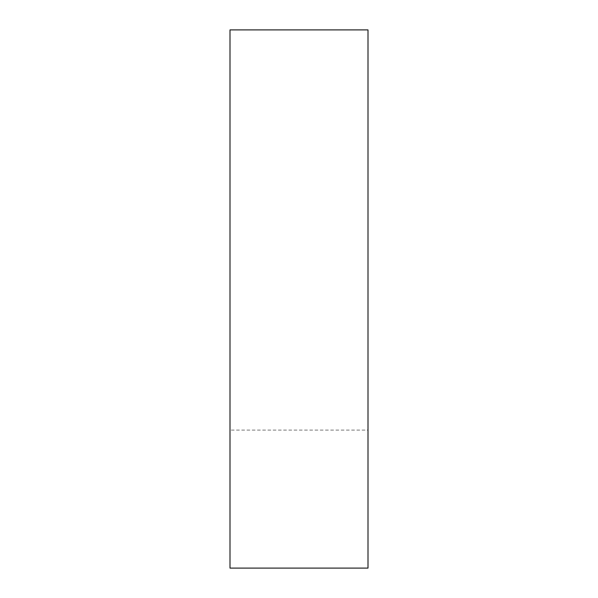 <?xml version="1.0" encoding="UTF-8"?>
<svg xmlns="http://www.w3.org/2000/svg" width="598" height="598" viewBox="0 0 598 598"><rect width="100%" height="100%" fill="white"/><g stroke="black" fill="none" stroke-linecap="round" stroke-linejoin="round"><path stroke-width="0.45" stroke-dasharray="2.99 2.24" d="M368.002 430.097L368.002 29.9L368.002 568.1L229.998 568.1L229.998 29.9L368.002 29.9L368.002 430.097L229.998 430.097L229.998 29.9L229.998 430.097L368.002 430.097M229.998 29.9L368.002 29.9L229.998 29.9"/><path stroke-width="0.9" d="M229.998 29.9L229.998 568.1L368.002 568.1L368.002 29.9L229.998 29.9"/></g></svg>
